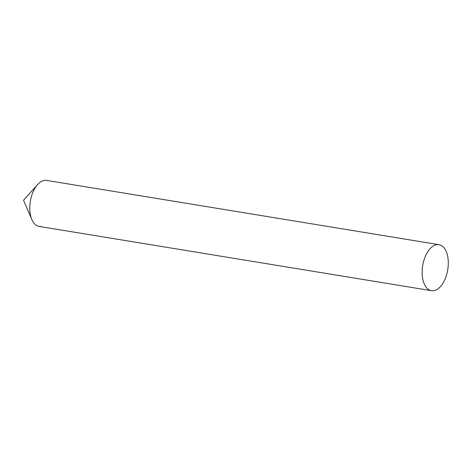 <?xml version="1.0" encoding="UTF-8"?>
<svg xmlns="http://www.w3.org/2000/svg" width="471" height="471" viewBox="0 0 471 471"><rect width="100%" height="100%" fill="white"/><g stroke="black" fill="none" stroke-linecap="round" stroke-linejoin="round"><path stroke-width="0.71" d="M40.824 226.474A23.309 12.688 -80.7 0 1 31.857 219.58A23.309 12.688 -80.7 0 1 30.956 198.232A23.309 12.688 -80.7 0 1 37.586 184.573L23.55 200.246L31.857 219.58M438.984 244.679L46.617 180.405A23.309 12.688 99.3 0 0 30.615 199.786A23.309 12.688 99.3 0 0 37.403 225.915A23.309 12.688 99.3 0 0 39.081 226.41L431.448 290.684A23.309 12.688 99.3 0 0 447.45 271.302A23.309 12.688 99.3 0 0 440.662 245.173A23.309 12.688 99.3 0 0 438.984 244.679A23.309 12.688 99.3 0 0 422.982 264.06A23.309 12.688 99.3 0 0 429.77 290.189A23.309 12.688 99.3 0 0 431.448 290.684"/></g></svg>
